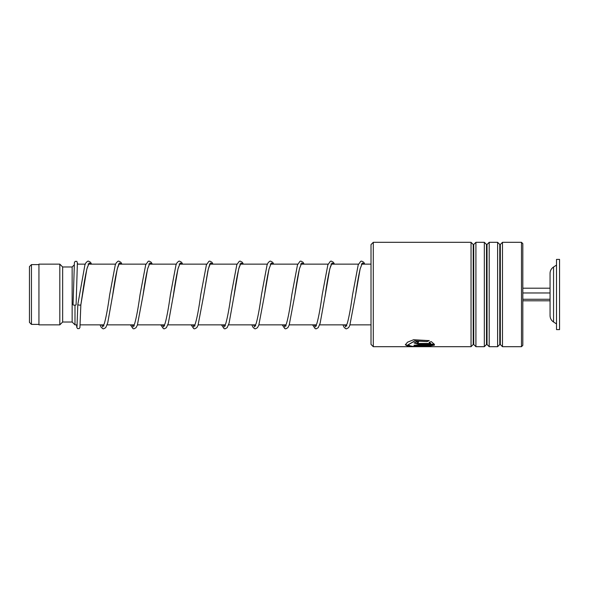 <?xml version="1.0" encoding="UTF-8"?>
<svg xmlns="http://www.w3.org/2000/svg" width="589" height="589" viewBox="0 0 589 589"><rect width="100%" height="100%" fill="white"/><g stroke="black" fill="none" stroke-linecap="round" stroke-linejoin="round"><path stroke-width="0.88" d="M29.45 322.397L29.45 266.603L31.445 264.616L31.445 324.384L29.45 322.397M77.152 324.863L74.994 324.863L74.994 305.161M74.994 324.863L72.145 322.014L72.145 266.986L62.655 266.986L59.813 264.137L38.94 264.137L38.94 324.863L59.813 324.863L59.813 264.137M72.145 322.014L62.655 322.014L62.655 266.986M553.55 322.006L553.55 266.994C551.304 268.525 550.141 270.66 550.06 273.377L550.06 315.623C550.141 318.34 551.304 320.475 553.55 322.006L556.517 323.913M556.517 286.306L556.517 329.604L559.55 329.604L559.55 259.396L556.517 259.396L556.517 286.306M522.818 300.802L550.06 300.802M522.818 299.271L550.06 299.271M522.818 292.969L550.06 292.969L550.06 288.198L522.818 288.198M373.293 346.685L371.011 344.403L371.011 244.597L373.293 242.315L373.293 346.685L416.003 346.685L408.287 346.42L405.313 344.801L407.573 342.165L413.655 339.72L429.153 340.633L427.077 341.568L414.774 341.009L408.229 344.801L410.901 346.258L417.682 346.619L430.743 345.787L414.074 345.787L414.074 345.169L434.446 345.169L423.83 346.685L416.003 346.685M521.493 242.315L522.818 243.647L522.818 345.353L521.493 346.685L521.493 242.315L502.483 242.315L502.483 346.685L521.493 346.685M473.21 344.513L473.747 344.513L473.747 244.479L473.21 244.479L473.21 344.513L471.045 346.685L471.045 242.315L373.293 242.315M486.499 344.513L487.029 344.513L487.029 244.479L486.499 244.479L486.499 344.513L484.327 346.685L475.919 346.685L475.919 242.315L473.747 244.479M484.327 346.685L484.327 242.315L475.919 242.315M499.781 344.513L500.319 344.513L500.319 244.479L499.781 244.479L499.781 344.513L497.617 346.685L489.201 346.685L489.201 242.315L487.029 244.479M497.617 346.685L497.617 242.315L489.201 242.315M418.455 343.453L430.743 343.453L429.145 342.423L431.222 341.561L434.446 344.388L418.455 344.388L414.074 342.931L418.455 341.134L418.455 342.371L416.997 342.931L418.455 343.453M427.077 341.568L414.774 340.84L408.236 344.705M430.743 345.787L414.074 345.603M434.329 345.169L426.76 346.479M413.066 346.479L405.313 344.705M429.153 340.464L427.077 341.399M430.743 343.453L429.145 342.246M434.373 344.204L418.455 344.204L414.082 342.842M418.455 342.194L417.012 342.842M77.822 304.55L77.814 304.594C78.823 305.22 79.839 305.301 80.848 304.844L86.855 268.982L89.138 263.055L91.42 264.137M77.38 263.217L76.106 304.719A1.517 0.456 180 0 1 74.582 305.176A1.517 0.456 180 0 1 73.065 304.719A1.517 0.456 180 0 1 73.065 304.712L74.405 262.642L75.149 261.361L76.842 261.354L77.755 264.137M89.167 263.025L89.889 264.137L89.167 263.025M101.683 324.863L102.81 326.917L101.683 324.863M119.53 263.025L120.244 264.137L119.53 263.025M132.046 324.863L133.173 326.917L132.046 324.863M149.893 263.025L150.607 264.137L149.893 263.025M162.402 324.863L163.536 326.917L162.402 324.863M180.249 263.025L180.97 264.137L180.249 263.025M192.765 324.863L193.891 326.917L192.765 324.863M210.612 263.025L211.333 264.137L210.612 263.025M223.128 324.863L224.254 326.917L223.128 324.863M240.975 263.025L241.689 264.137L240.975 263.025M253.491 324.863L254.617 326.917L253.491 324.863M271.338 263.025L272.052 264.137L271.338 263.025M283.846 324.863L284.98 326.917L283.846 324.863M301.693 263.025L302.415 264.137L301.693 263.025M314.209 324.863L315.336 326.917L314.209 324.863M332.056 263.025L332.778 264.137L332.056 263.025M344.572 324.863L345.699 326.917L344.572 324.863M362.419 263.025L363.133 264.137L362.419 263.025M103.222 324.863L103.583 325.702M112.455 296.642L117.24 268.886L119.515 263.047L121.783 264.137M133.578 324.863L133.939 325.702M148.752 264.034L149.496 264.034L147.787 268.304C146.219 274.739 144.644 283.662 143.053 295.067L147.603 268.886L149.871 263.047L152.146 264.137M163.941 324.863L164.302 325.702M173.114 297.084L177.959 268.893L180.234 263.047L182.509 264.137M194.304 324.863L194.664 325.702M209.47 264.034L210.214 264.034C210.472 263.938 209.713 263.202 207.784 271.279L203.779 295.06L208.322 268.886L210.597 263.047L212.865 264.137M224.667 324.863L225.027 325.702M233.892 296.701L238.685 268.878L240.96 263.047L243.228 264.137M255.022 324.863L255.383 325.702M270.196 264.034L270.94 264.034L269.107 268.783C267.575 275.254 266.044 284.023 264.498 295.089L269.04 268.893L271.315 263.047L273.591 264.137M285.385 324.863L285.746 325.702M300.552 264.034L301.296 264.034L299.595 268.304C298.027 274.739 296.451 283.662 294.861 295.074L299.403 268.893L301.678 263.047L303.953 264.137M315.748 324.863L316.109 325.702M324.959 296.819L329.766 268.878L332.041 263.047L334.316 264.137M346.111 324.863L346.472 325.702M361.278 264.034L362.021 264.034L360.188 268.783C358.664 275.254 357.125 284.016 355.579 295.074L360.129 268.886L362.404 263.047L364.672 264.137M38.94 324.384L31.445 324.384M371.011 324.863L349.991 324.863M346.722 324.863L319.628 324.863M316.359 324.863L289.265 324.863M285.996 324.863L258.902 324.863M255.633 324.863L228.547 324.863M225.278 324.863L198.184 324.863M194.915 324.863L167.821 324.863M164.552 324.863L137.458 324.863M134.189 324.863L107.102 324.863M103.833 324.863L80.192 324.863M62.655 322.014L59.813 324.863M72.145 266.986L74.192 264.932M371.011 264.137L361.926 264.137M358.495 264.137L331.563 264.137M328.132 264.137L301.207 264.137M297.769 264.137L270.844 264.137M267.413 264.137L240.481 264.137M237.05 264.137L210.118 264.137M206.687 264.137L179.763 264.137M176.325 264.137L149.4 264.137M145.969 264.137L119.037 264.137M115.606 264.137L88.674 264.137M85.243 264.137L77.292 264.137M38.94 264.616L31.445 264.616M553.55 266.994L556.517 265.087M473.21 244.479L471.045 242.315M486.499 244.479L484.327 242.315M499.781 244.479L497.617 242.315M500.319 244.479L502.483 242.315M471.045 346.685L423.83 346.685M500.319 344.513L502.483 346.685M487.029 344.513L489.201 346.685M473.747 344.513L475.919 346.685M76.997 326.726L77.814 304.587L84.882 265.072L85.876 262.863L87.481 261.295L88.402 261.104L90.5 262.245L91.553 264.137M88.026 264.034L88.77 264.034L87.179 267.885C85.56 274.356 83.932 283.523 82.283 295.391L80.848 304.859L79.927 327.513L79.206 328.603L77.534 328.588L76.784 327.322L76.555 324.863M121.916 264.137L120.907 262.304L118.764 261.104L117.844 261.295L116.239 262.863L115.245 265.072L109.657 294.794C107.846 307.988 106.064 317.604 104.305 323.633L103.208 325.908L103.951 325.908M103.583 325.371L103.325 324.863M118.389 264.034L119.133 264.034L118.028 266.324C116.276 272.339 114.502 281.917 112.698 295.052L107.735 322.846L105.725 327.646L103.583 328.846L102.663 328.647L101.058 327.079L100.056 324.863M152.279 264.137L151.218 262.245L149.127 261.104L148.207 261.295L145.689 264.844L140.02 294.802C138.179 308.224 136.368 317.905 134.594 323.854L133.57 325.908L134.314 325.908M133.939 325.371L133.688 324.863M182.642 264.137L181.581 262.245L179.483 261.104L178.563 261.295L176.958 262.863L175.964 265.072L170.376 294.831C168.564 308.003 166.783 317.604 165.03 323.633L163.926 325.908L164.67 325.908M164.302 325.371L164.051 324.863M179.108 264.034L179.859 264.034L178.268 267.885C176.663 274.275 175.043 283.346 173.409 295.089L168.336 323.265L166.4 327.698L164.302 328.839L163.389 328.647L160.782 324.863M212.997 264.137L211.944 262.245L209.846 261.104L208.926 261.295L206.415 264.836L200.739 294.802C198.729 309.615 196.77 319.665 194.885 324.929L194.289 325.908L195.033 325.908M194.664 325.371L194.414 324.863M243.36 264.137L242.307 262.245L240.209 261.104L239.289 261.295L236.852 264.623L231.102 294.794C229.29 307.981 227.509 317.596 225.756 323.626L224.652 325.908L225.396 325.908M225.027 325.371L224.777 324.863M239.833 264.034L240.577 264.034L239.296 266.854C237.603 273.038 235.88 282.433 234.142 295.052L229.062 323.258L227.126 327.698L225.027 328.846L224.107 328.647L221.501 324.863M273.723 264.137L272.707 262.304L270.565 261.104L269.607 261.31L268.047 262.863L267.045 265.079L261.457 294.824C259.683 307.745 257.93 317.265 256.2 323.383L255.015 325.908L255.759 325.908M255.383 325.371L255.133 324.863M304.086 264.137L303.026 262.245L300.927 261.104L300.007 261.295L297.497 264.836L291.82 294.809C289.987 308.238 288.176 317.92 286.394 323.854L285.378 325.908L286.121 325.908M285.746 325.371L285.496 324.863M334.442 264.137L333.433 262.304L331.29 261.104L330.37 261.295L327.859 264.836L322.19 294.787C320.379 307.981 318.59 317.596 316.838 323.633L315.733 325.908L316.477 325.908M316.109 325.371L315.859 324.863M330.915 264.034L331.659 264.034L330.554 266.324C328.802 272.339 327.028 281.917 325.224 295.045L320.144 323.258L318.207 327.698L316.109 328.846L315.189 328.647L312.59 324.863M364.805 264.137L363.752 262.245L361.653 261.104L360.733 261.295L358.215 264.844L352.546 294.817C350.764 307.745 349.012 317.265 347.282 323.383L346.096 325.908L346.84 325.908M346.472 325.371L346.214 324.863M130.419 324.863L133.026 328.647L133.939 328.846L136.037 327.698L137.384 325.076L143.053 295.067M191.145 324.863L193.707 328.633L194.664 328.839L196.807 327.639L198.022 325.305L203.779 295.06M251.864 324.863L252.865 327.079L254.47 328.647L255.39 328.839L257.481 327.698L258.829 325.084L264.498 295.089M282.227 324.863L284.833 328.647L285.746 328.839L287.844 327.698L289.184 325.084L294.861 295.074M342.945 324.863L343.947 327.079L345.507 328.633L346.472 328.846L348.614 327.639L349.829 325.297L355.579 295.074"/></g></svg>
